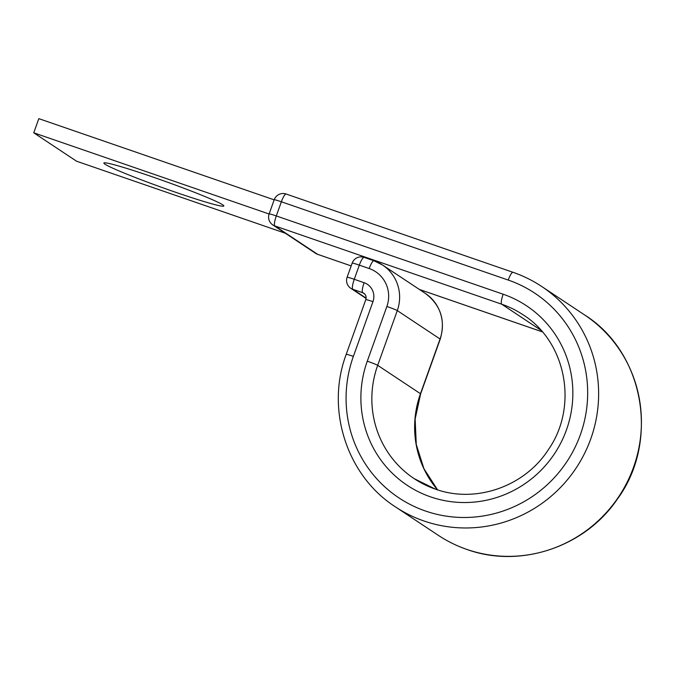 <?xml version="1.0" encoding="UTF-8"?>
<svg xmlns="http://www.w3.org/2000/svg" width="675" height="675" viewBox="0 0 675 675"><rect width="100%" height="100%" fill="white"/><g stroke="black" fill="none" stroke-linecap="round" stroke-linejoin="round"><path stroke-width="1.01" d="M175.432 192.198A63.695 3.409 -160.3 0 0 223.822 205.985A63.695 3.409 -160.3 0 0 152.28 176.825A63.695 3.409 -160.3 0 0 103.883 163.038A63.695 3.409 -160.3 0 0 175.432 192.198M285.323 233.238L76.528 161.198L33.75 132.806L269.106 214.009M274.177 199.851L38.821 118.648L33.75 132.806M435.265 489.088A98.373 96.002 123.6 0 1 414.18 478.642A98.373 96.002 123.6 0 1 377.688 365.327L420.466 393.711L440.058 338.993A39.538 38.585 -56.4 0 0 425.393 293.448L382.615 265.056A39.538 38.585 -56.4 0 0 374.068 260.828A9.416 1.991 -71 0 0 373.967 260.778L364.112 257.377A9.416 1.991 109 0 0 359.328 265.14L354.257 279.298A9.416 1.991 109 0 0 352.797 289.288L366.137 298.139M437.527 489.831A98.373 96.002 123.6 0 1 420.466 393.711A9.416 0.506 19.7 0 1 420.635 393.879L440.227 339.162C445.694 320.363 440.75 305.125 425.393 293.448M367.284 361.184L386.876 306.467A9.416 0.506 19.7 0 1 397.288 310.601L377.688 365.327A9.416 0.506 19.7 0 0 367.284 361.184A107.781 105.19 123.6 0 0 430.591 496.876A107.781 105.19 123.6 0 0 566.452 429.907A107.781 105.19 123.6 0 0 503.153 294.216A9.416 1.991 109 0 0 501.694 304.197A98.373 96.002 123.6 0 1 522.973 314.719C566.283 341.812 578.602 406.485 548.37 449.66C524.669 486.658 475.462 503.744 435.367 489.113L414.18 478.642M353.371 356.383A9.416 0.506 19.7 0 0 346.216 354.35C325.451 409.421 346.823 475.807 395.44 506.883A132.258 129.077 123.6 0 0 424.06 521.024A132.258 129.077 123.6 0 0 584.339 453.887A132.258 129.077 123.6 0 0 541.713 286.487A132.258 129.077 123.6 0 0 513.101 272.346A9.416 1.991 109 0 0 513 272.295A9.416 1.991 109 0 0 508.224 280.058A122.85 119.888 123.6 0 1 580.373 434.708A122.85 119.888 123.6 0 1 425.52 511.034A122.85 119.888 123.6 0 1 353.371 356.383L372.963 301.666A15.061 14.698 -56.4 0 0 364.112 282.707L354.257 279.298A9.416 0.506 19.7 0 0 347.102 277.265A9.416 9.416 0 0 0 350.764 288.284A9.416 9.188 -56.4 0 0 352.797 289.288L362.661 292.688A9.416 1.991 -71 0 1 364.112 282.707M584.491 314.871A132.258 129.077 123.6 0 1 627.117 482.279A132.258 129.077 123.6 0 1 466.83 549.408A132.258 129.077 123.6 0 1 438.218 535.267C447.179 541.207 456.756 545.94 466.931 549.458C520.028 568.747 584.617 547.231 617.017 499.601C659.964 441.855 644.288 352.249 584.491 314.871L541.713 286.487C532.752 280.538 523.184 275.813 513 272.295L286.141 194.02A9.416 1.991 109 0 0 281.365 201.783L276.294 215.941A9.416 1.991 109 0 0 274.835 225.931L317.604 254.315A9.416 1.991 109 0 0 317.706 254.365A9.416 1.991 109 0 0 317.815 254.391M364.863 294.148L362.661 292.688A5.645 5.51 -56.4 0 1 363.876 293.296C365.926 294.806 366.567 296.924 365.808 299.624A9.416 0.506 19.7 0 1 372.963 301.666M364.205 257.428A9.416 1.991 109 0 0 364.112 257.377A9.416 9.416 0 0 0 352.173 263.107A9.416 0.506 19.7 0 1 359.328 265.14L369.183 268.54A9.416 1.991 -71 0 1 373.967 260.778L382.615 265.056A39.538 38.585 -56.4 0 1 397.288 310.601L440.058 338.993A9.416 0.506 19.7 0 1 440.227 339.162M386.876 306.467A30.122 29.396 -56.4 0 0 369.183 268.54M315.571 253.311A9.416 9.416 0 0 0 317.706 254.365L351.169 265.916L317.604 254.315A9.416 9.188 -56.4 0 1 315.571 253.311L272.801 224.927A9.416 9.188 -56.4 0 0 274.835 225.931L501.694 304.197L540.886 330.218M542.32 331.847L419.31 289.406M286.242 194.071A9.416 1.991 109 0 0 286.141 194.02A9.416 9.416 0 0 0 274.21 199.749A9.416 0.506 -160.3 0 1 281.365 201.783L508.224 280.058M503.153 294.216L276.294 215.941A9.416 0.506 -160.3 0 0 269.139 213.907L274.21 199.749M346.216 354.35L365.808 299.624M395.44 506.883L438.218 535.267M420.635 393.879L415.142 418.998L416.273 444.521L423.925 468.686L437.56 489.839M542.337 331.872L419.352 289.44M269.139 213.907A9.416 9.416 0 0 0 272.801 224.927M366.095 298.46L350.764 288.284M352.173 263.107L347.102 277.265"/></g></svg>
